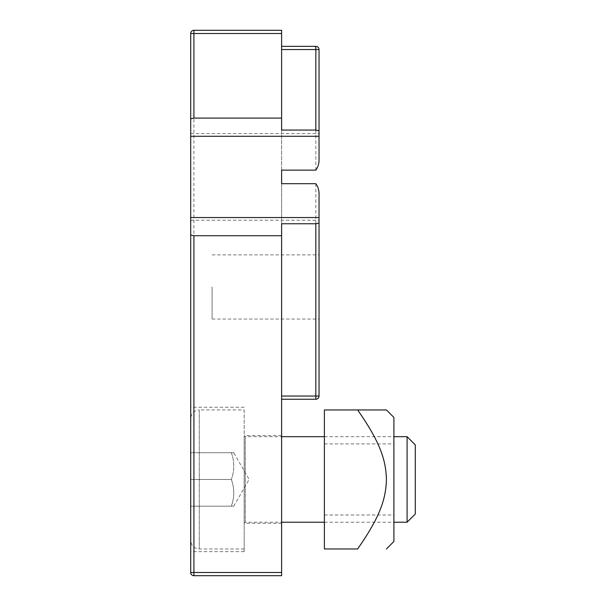 <?xml version="1.0" encoding="UTF-8"?>
<svg xmlns="http://www.w3.org/2000/svg" width="606" height="606" viewBox="0 0 606 606"><rect width="100%" height="100%" fill="white"/><g stroke="black" fill="none" stroke-linecap="round" stroke-linejoin="round"><path stroke-width="0.45" stroke-dasharray="3.03 2.27" d="M281.608 46.344L281.608 49.548L281.608 46.344L315.832 46.344L315.832 49.548L281.608 49.548L281.608 170.127M315.832 170.127L315.832 49.548L319.044 49.548A3.212 3.212 0 0 0 315.832 46.344A3.212 3.212 0 0 1 319.044 49.548L319.044 159.295M319.044 136.274L319.044 133.6L319.044 136.274M281.608 130.055L281.608 49.548M193.92 30.3L281.608 30.3L281.608 33.512L190.708 33.512A3.212 3.212 0 0 1 193.92 30.3L193.92 575.7A3.212 3.212 0 0 1 190.708 572.488L190.708 33.512M315.832 183.694L315.832 399.248L281.608 399.248L281.608 223.765M319.044 194.526L319.044 396.036M319.044 286.956L319.044 319.044L319.044 286.956M319.044 217.546L319.044 220.22L319.044 217.546M190.708 217.546L190.708 220.22L190.708 217.546M190.708 136.274L190.708 133.6L190.708 136.274M190.708 572.488L281.608 572.488L281.608 575.7L193.92 575.7M281.608 572.488L281.608 33.512M281.608 479.452L281.608 435.608L281.608 479.452M281.608 399.248L281.608 183.694M190.708 479.452L190.708 551.642L190.708 407.27L190.708 506.192L190.708 452.72L190.708 479.452L231.348 479.452C234.567 488.368 234.567 497.276 231.348 506.192L190.708 506.192L231.348 506.192C234.567 506.192 234.567 506.192 231.348 506.192C234.567 506.192 234.567 506.192 231.348 506.192C234.567 497.276 234.567 488.368 231.348 479.452L190.708 479.452M244.18 479.452L244.18 551.642L244.18 479.452M212.1 286.956L212.1 319.044L212.1 286.956M324.392 479.452L324.392 443.91L324.392 479.452M393.9 479.452L393.9 443.91L393.9 479.452M393.9 541.476L393.9 417.428M357.623 409.944C380.083 442.107 385.916 459.893 386.416 479.452C385.916 499.011 380.083 516.797 357.623 548.968L324.392 548.968L324.392 409.944L357.623 409.944M281.608 435.608L244.18 435.608L244.18 523.296L244.18 435.608L245.248 436.676L281.608 436.676M407.088 522.228L407.088 436.676M324.392 436.676L393.9 436.676M244.18 409.944L244.18 548.968L244.18 409.944L199.268 409.944L199.268 548.968L199.268 409.944C194.071 410.451 191.216 413.3 190.708 418.496L190.708 540.408L190.708 418.496M415.292 444.88L415.292 514.032M231.348 452.72C234.567 461.628 234.567 470.544 231.348 479.452C234.567 470.544 234.567 461.628 231.348 452.72L190.708 452.72L231.348 452.72C234.567 452.72 234.567 452.72 231.348 452.72C234.567 452.72 234.567 452.72 231.348 452.72M245.248 436.676L245.248 522.228L245.248 436.676M190.708 220.22L319.044 220.22M190.708 133.6L319.044 133.6M244.18 407.27L190.708 407.27M244.18 551.642L190.708 551.642M281.608 523.296L244.18 523.296L245.248 522.228L281.608 522.228M212.1 319.044L319.044 319.044M212.1 254.876L319.044 254.876M324.392 514.994L393.9 514.994M324.392 443.91L393.9 443.91M324.392 522.228L393.9 522.228M244.18 548.968L199.268 548.968C194.071 548.46 191.216 545.605 190.708 540.408M233.734 506.192L249.172 479.452L233.734 452.72"/><path stroke-width="0.91" d="M281.608 49.548L315.832 49.548L315.832 46.344L281.608 46.344M281.608 118.094L281.608 30.3L193.92 30.3A3.212 3.212 0 0 0 190.708 33.512L190.708 118.814L193.92 118.094L281.608 118.094L281.608 130.055L315.832 130.055L315.832 49.548L319.044 49.548A3.212 3.212 0 0 0 315.832 46.344A3.212 3.212 0 0 1 319.044 49.548L319.044 159.295C319.188 163.302 318.12 166.915 315.832 170.127L281.608 170.127L281.608 183.694L315.832 183.694C318.12 186.906 319.188 190.519 319.044 194.526L319.044 223.046L315.832 223.765L281.608 223.765L281.608 235.726L193.92 235.726L190.708 235.007L190.708 217.546L319.044 217.546M315.832 130.055L319.044 130.775M281.608 399.248L315.832 399.248A3.212 3.212 0 0 0 319.044 396.036L319.044 223.046M315.832 223.765L315.832 396.036L319.044 396.036C318.847 397.983 317.779 399.051 315.832 399.248L315.832 396.036L281.608 396.036M190.708 217.546L190.708 136.274L319.044 136.274M190.708 235.007L190.708 572.488A3.212 3.212 0 0 0 193.92 575.7L281.608 575.7L281.608 235.726M190.708 136.274L190.708 118.814M357.623 409.944L386.416 409.944L357.623 409.944C380.083 442.107 385.916 459.893 386.416 479.452C385.916 499.011 380.083 516.797 357.623 548.968L324.392 548.968L324.392 409.944L357.623 409.944M386.416 548.968L393.9 541.476L393.9 417.428L386.416 409.944M393.9 436.676L407.088 436.676L407.088 522.228L393.9 522.228M281.608 436.676L324.392 436.676M407.088 522.228L415.292 514.032L415.292 444.88L407.088 436.676M193.92 575.7L193.92 572.488L190.708 572.488M281.608 572.488L193.92 572.488L193.92 235.726M190.708 33.512L193.92 33.512L193.92 30.3M193.92 118.094L193.92 33.512L281.608 33.512M281.608 522.228L324.392 522.228"/></g></svg>
